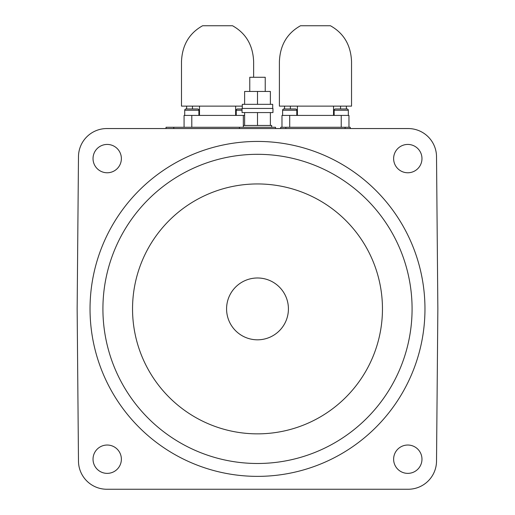 <?xml version="1.0" encoding="UTF-8"?>
<svg xmlns="http://www.w3.org/2000/svg" width="515" height="515" viewBox="0 0 515 515"><rect width="100%" height="100%" fill="white"/><g stroke="black" fill="none" stroke-linecap="round" stroke-linejoin="round"><path stroke-width="0.77" d="M350.252 128.55L350.252 127.263L280.688 127.263L280.688 128.55M275.538 128.55L275.538 127.263L166.036 127.263L166.036 128.55M288.419 308.897A30.919 30.919 0 0 0 257.5 277.984A30.919 30.919 0 0 0 226.581 308.897A30.919 30.919 0 0 0 257.5 339.816A30.919 30.919 0 0 0 288.419 308.897M132.542 308.897A124.958 124.958 0 0 1 257.5 183.945A124.958 124.958 0 0 1 382.458 308.897A124.958 124.958 0 0 1 257.5 433.855A124.958 124.958 0 0 1 132.542 308.897M412.084 308.897A154.584 154.584 0 0 1 257.5 463.487A154.584 154.584 0 0 1 102.916 308.897A154.584 154.584 0 0 1 257.5 154.313A154.584 154.584 0 0 1 412.084 308.897M424.965 308.897A167.465 167.465 0 0 0 257.5 141.432A167.465 167.465 0 0 0 90.035 308.897A167.465 167.465 0 0 0 257.5 476.369A167.465 167.465 0 0 0 424.965 308.897M121.373 459.2A14.169 14.169 0 0 1 107.204 473.369A14.169 14.169 0 0 1 93.028 459.2A14.169 14.169 0 0 1 107.204 445.031A14.169 14.169 0 0 1 121.373 459.2M421.972 459.2A14.169 14.169 0 0 1 407.796 473.369A14.169 14.169 0 0 1 393.627 459.2A14.169 14.169 0 0 1 407.796 445.031A14.169 14.169 0 0 1 421.972 459.2M421.972 158.601A14.169 14.169 0 0 1 407.796 172.77A14.169 14.169 0 0 1 393.627 158.601A14.169 14.169 0 0 1 407.796 144.432A14.169 14.169 0 0 1 421.972 158.601M121.373 158.601A14.169 14.169 0 0 1 107.204 172.77A14.169 14.169 0 0 1 93.028 158.601A14.169 14.169 0 0 1 107.204 144.432A14.169 14.169 0 0 1 121.373 158.601M408.183 128.55L106.817 128.55A28.338 28.338 0 0 0 78.48 156.644L77.147 308.897L78.48 461.157A28.338 28.338 0 0 0 106.817 489.25L408.183 489.25A28.338 28.338 0 0 0 436.52 461.157L437.853 308.897L436.52 156.644A28.338 28.338 0 0 0 408.183 128.55M239.462 127.263L239.462 128.55M249.769 91.451L249.769 77.276L265.231 77.276L265.231 91.451M242.301 108.453L242.301 104.333L272.699 104.333L272.699 108.453M257.5 112.573L242.044 112.573L242.044 108.453L272.956 108.453L272.956 112.573L257.5 112.573L257.5 125.46L271.669 125.46L271.669 127.263M244.619 112.573L244.619 125.46L243.331 125.46L243.331 127.263M257.5 125.46L244.619 125.46M270.381 112.573L270.381 125.46M244.619 104.333L244.619 91.451L270.381 91.451L270.381 104.333M257.5 91.451L257.5 104.333M253.638 77.276L253.638 61.568C252.949 45.172 245.913 33.23 232.523 25.75L202.607 25.75C189.217 33.23 182.181 45.172 181.492 61.568L181.492 106.135L242.301 106.135M197.599 108.968L186.005 108.968L197.599 108.968A1.288 1.288 0 0 1 198.887 110.255L184.718 110.255A1.288 1.288 0 0 1 186.005 108.968L186.649 108.968L186.649 106.135M192.475 108.968L192.475 106.135M242.044 110.255L236.243 110.255A1.288 1.288 0 0 1 237.531 108.968L242.044 108.968M236.243 110.255L236.243 115.412M184.718 110.255L184.718 115.412M198.887 110.255L198.887 115.412M184.074 127.263L184.074 115.412L244.619 115.412M235.632 115.412L235.632 106.135M199.498 106.135L199.498 115.412M300.515 25.75C287.125 33.23 280.083 45.172 279.4 61.568L279.4 106.135L351.539 106.135L351.539 61.568C350.857 45.172 343.814 33.23 330.424 25.75L300.515 25.75M283.907 108.968L295.501 108.968A1.288 1.288 0 0 1 296.788 110.255L282.619 110.255A1.288 1.288 0 0 1 283.907 108.968L284.55 108.968L284.55 106.135M290.376 108.968L290.376 106.135M346.389 106.135L346.389 108.968L347.033 108.968A1.288 1.288 0 0 1 348.32 110.255A1.288 1.288 0 0 0 347.033 108.968L335.439 108.968A1.288 1.288 0 0 0 334.151 110.255L334.151 115.412M334.151 110.255L348.32 110.255L348.32 115.412M282.619 110.255L282.619 115.412M296.788 110.255L296.788 115.412M281.975 127.263L281.975 115.412L348.964 115.412L348.964 127.263M333.533 115.412L333.533 106.135M297.406 106.135L297.406 115.412M340.563 106.135L340.563 108.968M285.838 127.263L285.838 128.55M345.102 127.263L345.102 128.55M173.767 127.263L173.767 128.55M191.799 115.412L191.799 127.263M243.331 115.412L243.331 125.46M289.707 115.412L289.707 127.263M341.233 115.412L341.233 127.263"/></g></svg>
